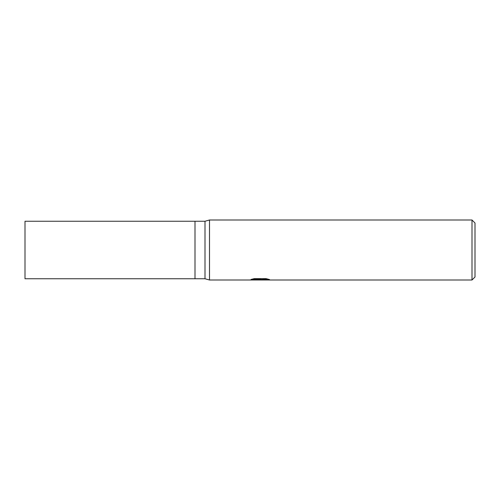 <?xml version="1.0" encoding="UTF-8"?>
<svg xmlns="http://www.w3.org/2000/svg" width="500" height="500" viewBox="0 0 500 500"><rect width="100%" height="100%" fill="white"/><g stroke="black" fill="none" stroke-linecap="round" stroke-linejoin="round"><path stroke-width="0.75" d="M472 280L209.5 280L205 278.75L195 278.75L195 221.25L205 221.25L209.5 220L472 220L475 223L475 277L472 280L472 220M205 278.75L205 221.25M209.5 280L209.5 220L209.5 280M259.962 279.756L249.294 280L260.7 279.431L251.106 279.431L254.231 278.644L266.069 278.644L269.5 279.525L259.488 280L259.962 279.481M258.019 280L256.012 279.706M262.562 279.525L259.513 280M262.562 279.981L262.562 279.481L267.294 278.919M252.994 278.919L260.7 278.919L260.7 279.431M195 278.75L25 278.75L25 221.25L195 221.25L195 278.75M259.962 279.5L262.562 279.5"/></g></svg>
